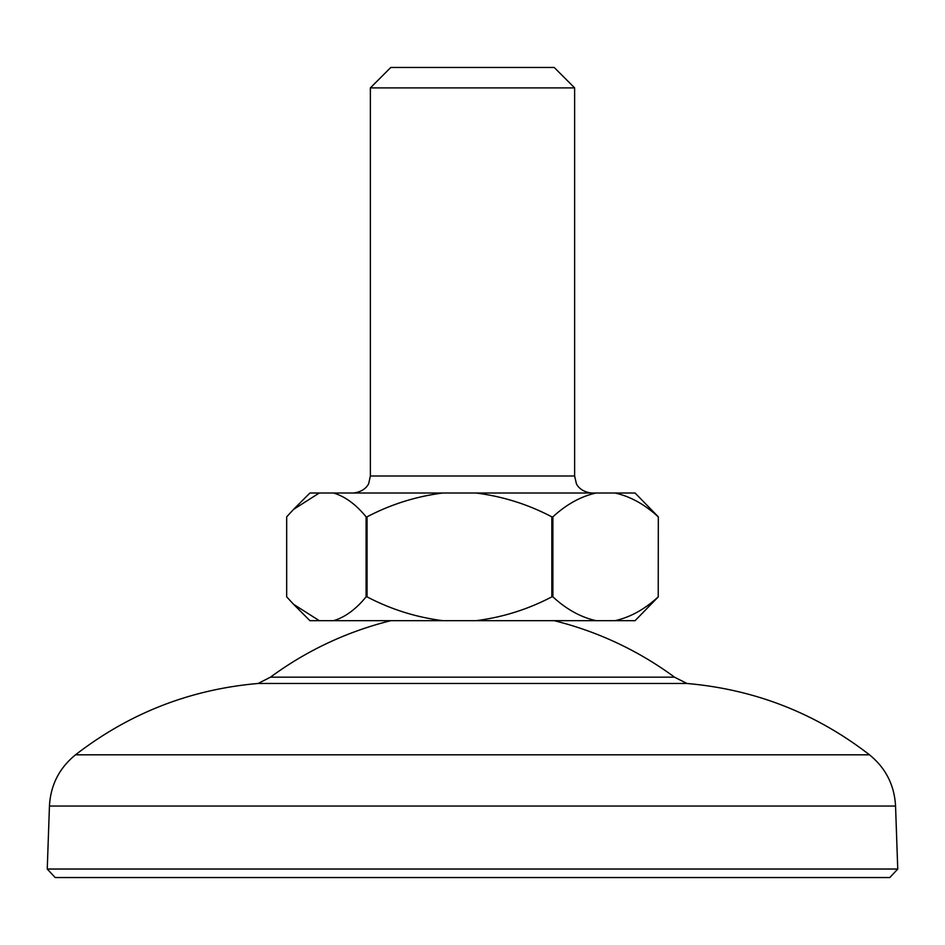 <?xml version="1.0" encoding="UTF-8"?>
<svg xmlns="http://www.w3.org/2000/svg" width="945" height="945" viewBox="0 0 945 945"><rect width="100%" height="100%" fill="white"/><g stroke="black" fill="none" stroke-linecap="round" stroke-linejoin="round"><path stroke-width="1.42" d="M889.824 877.539L55.176 877.539L47.25 869.034L897.75 869.034L889.824 877.539M390.864 620.676A340.436 340.436 0 0 0 270.471 677.175L258.079 683.483C190.24 689.377 129.382 713.156 75.505 754.819C59.275 768.049 50.593 785.13 49.447 806.038L47.25 869.034M554.136 620.676A340.436 340.436 0 0 1 674.529 677.175L270.471 677.175M674.529 677.175L686.92 683.483L258.079 683.483M390.793 67.461L554.207 67.461L574.631 87.897L370.369 87.897L390.793 67.461M658.322 596.85L635.064 620.676L319.268 620.676L293.541 604.28L286.678 596.85L286.678 516.844L293.541 509.414L319.268 493.018L635.064 493.018L658.322 516.844L658.228 596.85L658.322 516.844M367.05 516.844L366.093 516.844L366.093 596.85L367.05 596.85L367.05 516.844C390.923 504.323 416.202 496.373 442.886 493.018M552.884 516.844L551.833 516.844L551.833 596.85L552.884 596.85L552.884 516.844C566.492 504.323 580.903 496.373 596.118 493.018M319.268 620.676L309.936 620.676L294.072 604.8M293.541 509.414L309.936 493.018L319.268 493.018M366.093 596.85C355.84 609.371 344.972 617.321 333.502 620.676M442.886 620.676C416.202 617.309 390.923 609.371 367.05 596.85M551.833 596.85C527.96 609.371 502.681 617.309 475.996 620.676M596.118 620.676C580.903 617.309 566.492 609.371 552.884 596.85M658.228 596.85C644.62 609.371 630.209 617.309 614.994 620.676M333.502 493.018C344.984 496.385 355.852 504.335 366.093 516.844M475.996 493.018C502.681 496.373 527.96 504.323 551.833 516.844M614.994 493.018C630.209 496.373 644.62 504.323 658.228 516.844M686.92 683.483C754.76 689.377 815.618 713.156 869.495 754.819L75.505 754.819M869.495 754.819C885.725 768.049 894.407 785.13 895.553 806.038L49.447 806.038M370.369 87.897L370.369 475.996L574.631 475.996L576.308 483.356C576.166 483.32 579.12 491.636 591.653 493.018M895.553 806.038L897.75 869.034M574.631 475.996L574.631 87.897M370.369 475.996L368.81 483.119C368.975 483.013 366.117 491.565 353.347 493.018"/></g></svg>
